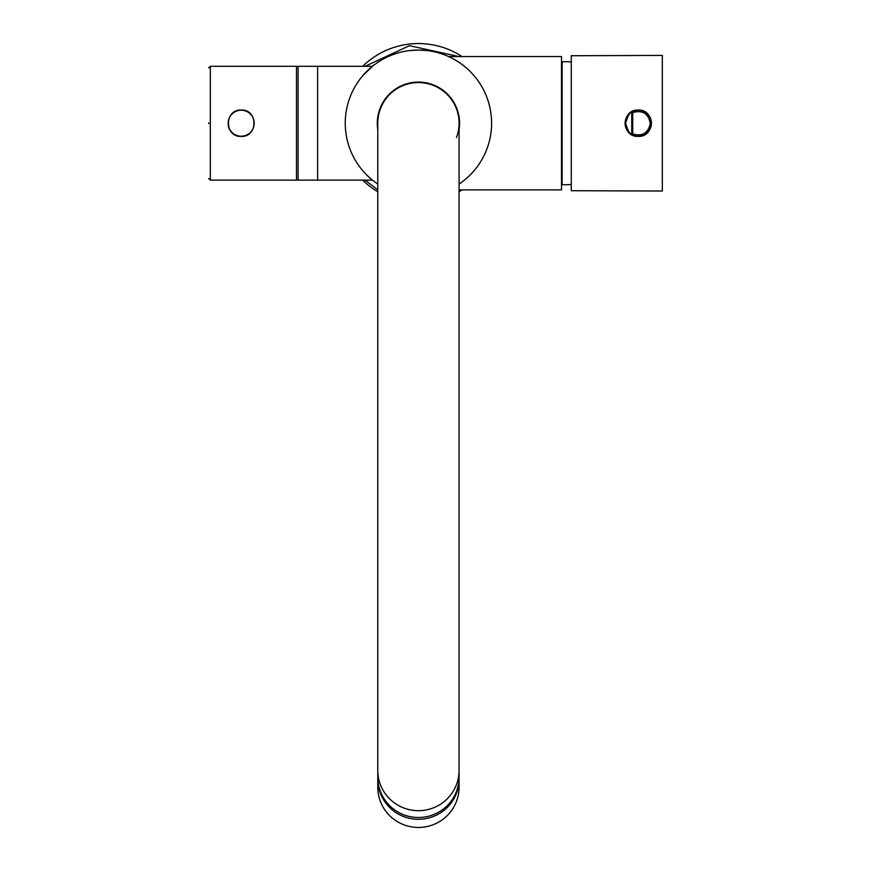 <?xml version="1.0" encoding="UTF-8"?>
<svg xmlns="http://www.w3.org/2000/svg" width="871" height="871" viewBox="0 0 871 871"><rect width="100%" height="100%" fill="white"/><g stroke="black" fill="none" stroke-linecap="round" stroke-linejoin="round"><path stroke-width="1.31" d="M459.071 189.878L561.512 189.878L561.512 56.561L448.587 56.561M377.774 184.053A73.164 73.164 0 0 1 418.428 50.05L409.805 50.562L418.428 50.05A73.164 73.164 0 0 1 459.071 184.053M418.428 50.05L427.04 50.562M459.071 129.539A41.133 41.133 0 0 0 418.428 82.081A41.133 41.133 0 0 0 377.774 129.539M412.408 83.017L411.602 83.148M459.071 126.861A40.806 40.806 0 0 0 418.428 82.407A40.806 40.806 0 0 0 377.774 126.861M424.068 82.963L425.255 83.148M363.142 75.287L372.44 66.316L298.111 66.316L298.111 180.123L317.621 180.123L317.621 66.316L298.111 66.316L298.111 180.123L296.488 180.123L296.488 66.316L210.314 66.316L210.314 180.123L296.488 180.123L296.488 66.316L298.111 66.316L298.111 180.123L372.44 180.123L367.127 175.387M366.179 71.999L366.898 71.28M366.441 174.701L369.337 177.466M371.688 66.925L370.382 68.036M366.637 174.897L369.576 177.684M371.688 179.513L372.44 180.123M369.326 177.466L367.736 175.975M456.469 137.531A40.643 40.643 0 0 0 418.428 82.571A40.643 40.643 0 0 0 377.774 123.225L377.774 770.421A40.643 40.251 -0 0 0 418.428 810.672A40.643 40.251 -0 0 0 459.071 770.421L459.071 123.225A40.643 40.643 0 0 0 418.428 82.571M459.071 770.421L459.071 779.055A40.643 40.251 180 0 1 418.428 819.306A40.643 40.251 -0 0 0 459.071 779.055L459.071 787.199A40.643 40.251 -0 0 1 418.428 827.45A40.643 40.251 -0 0 1 377.774 787.199L377.774 779.055A40.643 40.251 -0 0 0 418.428 819.306A40.643 40.251 180 0 1 377.774 779.055L377.774 777.237A40.643 40.251 -0 0 0 418.428 817.499A40.643 40.251 -0 0 0 459.071 777.237A40.643 40.251 180 0 1 418.428 817.499A40.643 40.251 180 0 1 377.774 777.237L377.774 770.421M208.681 122.833L208.681 123.606M241.202 110.051C258.208 109.223 258.175 137.226 241.202 136.388C224.195 137.215 224.228 109.213 241.202 110.051M228.289 125.805A13.174 13.174 0 0 0 241.202 136.388M462.055 189.878A79.675 79.675 0 0 1 459.071 191.74M377.774 191.74A79.675 79.675 0 0 1 362.674 180.123M418.428 43.55A79.675 79.675 0 0 1 462.055 56.561A79.675 79.675 0 0 0 362.674 66.316A79.675 79.675 0 0 1 418.428 43.55M241.202 110.214A13.011 13.011 0 0 1 254.212 123.225A13.011 13.011 0 0 1 241.202 136.224A13.011 13.011 0 0 1 228.191 123.225A13.011 13.011 0 0 1 241.202 110.214M561.512 183.378L562.122 183.378M561.512 119.185L562.122 169.42M571.267 61.972A64.378 64.378 0 0 0 562.122 61.765L562.122 184.674A64.378 64.378 0 0 0 571.267 184.467M562.122 65.096L562.122 76.343M638.247 110.051C655.221 109.223 655.264 137.204 638.247 136.388C621.284 137.215 621.241 109.234 638.247 110.051A13.174 13.174 0 0 0 625.084 123.225A13.174 13.174 0 0 0 638.247 136.388A13.174 13.174 0 0 0 651.421 123.225A13.174 13.174 0 0 0 638.247 110.051M662.319 191.021L662.319 55.417L571.267 55.733L571.267 190.705L662.319 191.021M632.281 134.776L632.281 134.776C629.798 134.842 627.458 130.988 625.247 123.225L626.521 117.607L629.102 113.97L632.281 111.662A13.011 13.011 0 0 1 651.258 123.584A13.011 13.011 0 0 1 632.281 134.776A0.98 0.98 0 0 1 631.747 133.905L632.727 133.905L632.281 134.776A13.011 13.011 0 0 0 651.258 123.584M630.582 133.731A13.011 13.011 0 0 1 628.612 131.957M628.557 131.891A13.011 13.011 0 0 1 632.281 111.662L632.727 112.533C642.602 109.8 648.449 113.48 650.278 123.562C648.089 133.219 642.243 136.671 632.727 133.905L632.727 112.533L631.747 112.533A0.98 0.98 0 0 1 632.281 111.662A0.98 0.98 0 0 0 631.747 112.533L631.747 133.905C629.864 134.265 627.828 130.704 625.65 123.225C627.828 115.734 629.864 112.174 631.747 112.533M377.774 189.845L365.014 180.123M365.014 66.316L409.435 45.695L459.006 56.561M625.65 123.225L625.247 123.225C627.784 136.486 632.923 133.579 632.248 134.755M210.314 66.316L208.681 67.938M210.314 180.123L208.681 178.501M629.102 113.97L626.521 117.607M630.484 112.784L631.562 112.065M632.019 111.804L629.134 113.949"/></g></svg>
